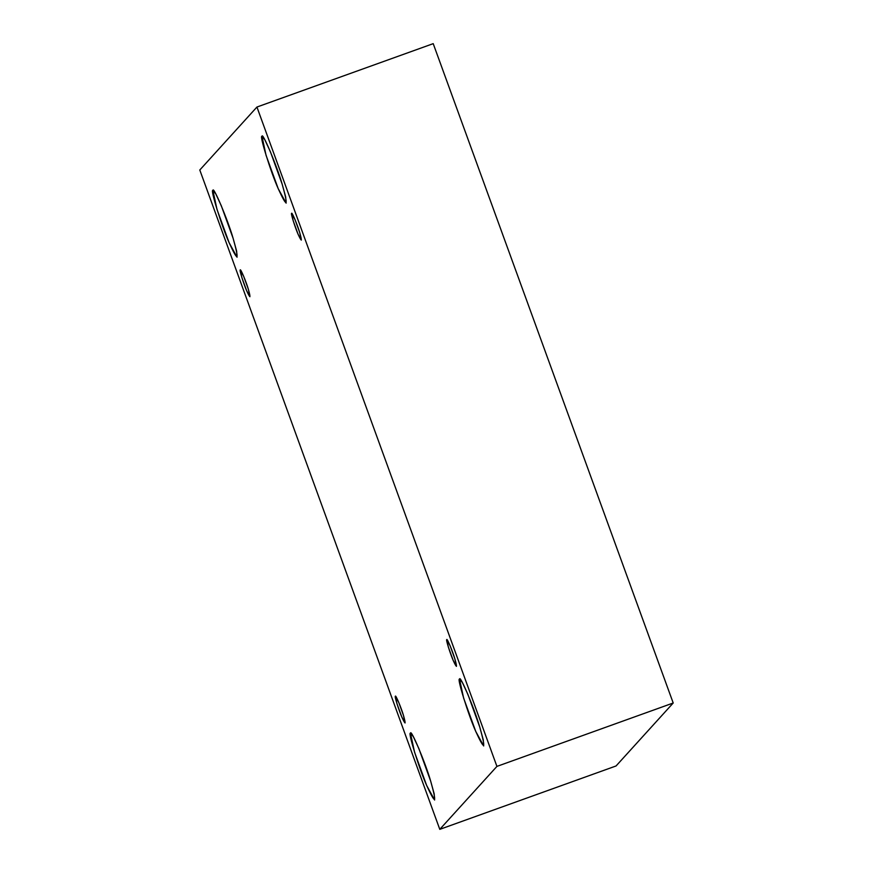 <?xml version="1.0" encoding="UTF-8"?>
<svg xmlns="http://www.w3.org/2000/svg" width="873" height="873" viewBox="0 0 873 873"><rect width="100%" height="100%" fill="white"/><g stroke="black" fill="none" stroke-linecap="round" stroke-linejoin="round"><path stroke-width="1.31" d="M291.626 213.438L293.252 220.978L298.108 234.302L301.283 240.119L299.701 232.545L294.998 219.559L291.626 213.438C291.658 211.168 297.595 225.201 299.701 232.545C302.265 241.625 301.731 242.214 298.108 234.302C295.194 227.853 290.436 212.521 291.626 213.438M261.998 136.45L266.058 155.307L278.181 188.601L286.115 203.136L285.689 196.992L282.175 184.203L270.401 151.738L264.792 139.691L261.998 136.45C262.075 130.764 276.905 165.848 282.175 184.203C288.57 206.923 287.239 208.385 278.181 188.601C270.892 172.472 258.997 134.147 261.998 136.45M212.925 190.521L216.984 209.378L229.108 242.672L237.041 257.208L236.616 251.064L233.102 238.274L221.327 205.81L215.718 193.762L212.925 190.521C213.001 184.836 227.831 219.92 233.102 238.274C239.497 260.994 238.165 262.457 229.108 242.672C221.818 226.543 209.924 188.219 212.925 190.521M240.25 270.052L241.876 277.592L246.732 290.916L249.907 296.722L248.325 289.149L243.611 276.163L240.25 270.052C240.282 267.771 246.219 281.804 248.325 289.149C250.889 298.239 250.355 298.828 246.732 290.916C243.818 284.456 239.06 269.135 240.25 270.052M395.393 696.305L397.019 703.845L401.875 717.159L405.05 722.975L403.468 715.402L398.754 702.416L395.393 696.305C395.425 694.024 401.362 708.058 403.468 715.402C406.032 724.492 405.498 725.07 401.875 717.159C398.961 710.709 394.203 695.377 395.393 696.305M410.485 733.331L414.555 752.177L426.668 785.482L434.612 800.017L434.187 793.863L430.662 781.084L418.887 748.608L413.289 736.572L410.485 733.331C410.572 727.635 425.391 762.729 430.662 781.084C437.067 803.793 435.736 805.255 426.668 785.482C419.389 769.342 407.495 731.028 410.485 733.331M459.558 679.259L463.628 698.105L475.741 731.41L483.686 745.946L483.26 739.802L479.735 727.013L467.961 694.548L462.363 682.5L459.558 679.259C459.645 673.563 474.465 708.658 479.735 727.013C486.141 749.721 484.81 751.184 475.741 731.41C468.463 715.271 456.568 676.957 459.558 679.259M446.769 639.691L448.395 647.231L453.251 660.555L456.426 666.372L454.844 658.799L450.141 645.802L446.769 639.691C446.801 637.421 452.738 651.454 454.844 658.799C457.408 667.878 456.874 668.467 453.251 660.555C450.337 654.095 445.579 638.774 446.769 639.691M673.203 703.005L496.923 766.396L439.785 829.35L616.065 765.959L673.203 703.005L433.215 43.65L256.935 107.041L433.215 43.65L673.203 703.005L616.065 765.959L439.785 829.35L496.923 766.396L673.203 703.005M199.797 169.995L256.935 107.041L496.923 766.396L256.935 107.041L199.797 169.995L439.785 829.35L199.797 169.995"/></g></svg>
